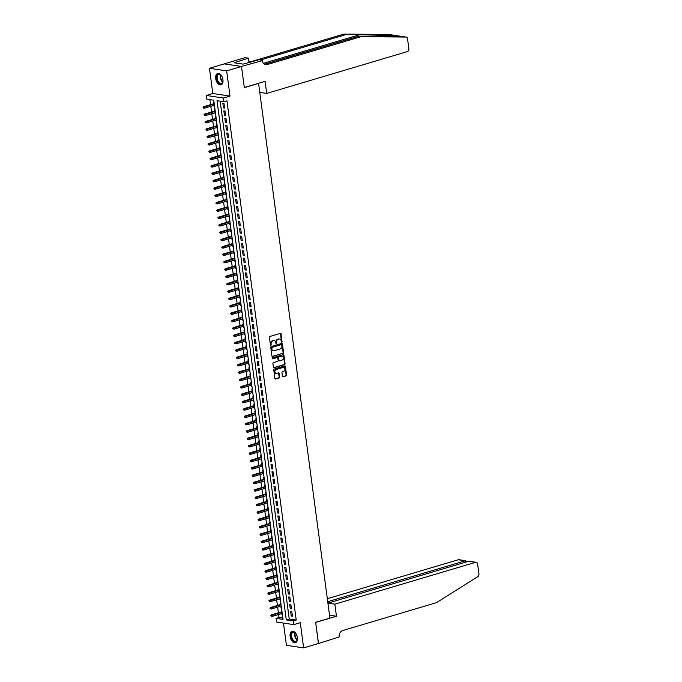 <?xml version="1.0" encoding="UTF-8"?>
<svg xmlns="http://www.w3.org/2000/svg" width="682" height="682" viewBox="0 0 682 682"><rect width="100%" height="100%" fill="white"/><g stroke="black" fill="none" stroke-linecap="round" stroke-linejoin="round"><path stroke-width="1.02" d="M281.76 342.202L281.078 333.89A0.75 0.588 98.5 0 0 280.396 333.345L269.91 336.465A0.75 0.588 98.5 0 0 269.424 337.36L270.447 345.041L270.925 345.424L271.129 343.805A2.387 1.876 98.5 0 1 272.689 340.932L273.559 340.676A2.387 1.876 98.5 0 1 274.224 340.625A2.387 1.876 98.5 0 1 275.733 342.432L276.338 343.813L276.551 342.193A2.387 1.876 98.5 0 1 278.103 339.321L278.981 339.065A2.387 1.876 98.5 0 1 279.637 339.014A2.387 1.876 98.5 0 1 281.155 340.821L281.76 342.202M281.393 342.083L280.609 333.822A0.75 0.588 98.5 0 0 280.362 333.353M270.558 345.305L270.66 343.728L271.129 343.805M275.98 343.694L276.082 342.117L276.551 342.193M297.395 637.576A5.933 3.444 -106.6 0 0 292.075 631.353A5.933 3.444 -106.6 0 0 290.131 636.494A5.933 3.444 -106.6 0 0 295.451 642.725A5.933 3.444 -106.6 0 0 297.395 637.576M222.954 79.709A5.933 3.444 -106.6 0 0 217.635 73.477A5.933 3.444 -106.6 0 0 215.7 78.618A5.933 3.444 -106.6 0 0 221.019 84.849A5.933 3.444 -106.6 0 0 222.954 79.709M282.45 376.208A0.75 0.588 98.5 0 0 283.132 376.762L286.073 375.884A0.75 0.588 98.5 0 0 286.559 374.989L285.417 366.456A0.75 0.588 98.5 0 0 284.744 365.91L274.249 369.03A0.75 0.588 98.5 0 0 273.763 369.925L274.906 378.45A0.75 0.588 98.5 0 0 275.588 379.004L279.134 377.947A0.75 0.588 98.5 0 0 279.629 377.052L279.134 373.395A0.75 0.588 98.5 0 0 278.461 372.849L276.696 373.369A1.995 1.569 98.5 0 1 276.176 369.508L283.081 367.453A1.995 1.569 98.5 0 1 283.601 371.323L282.45 371.664A0.75 0.588 98.5 0 0 281.964 372.56L282.45 376.208M293.26 620.935L293.746 624.618L276.542 622.035L276.048 618.352L283.021 619.401L213.747 100.194L206.774 99.146L206.279 95.463L223.491 98.046L223.977 101.729L217.004 100.68L286.278 619.887L293.26 620.935L296.227 620.049L226.953 100.842L223.977 101.729M241.488 66.427L244.309 87.526L265.085 81.346L266.696 93.425L407.393 51.585A2.285 1.79 98.5 0 0 408.876 48.848L407.538 38.797A2.285 1.79 98.5 0 0 406.088 37.067A2.285 1.79 98.5 0 0 405.892 37.05L360.966 36.683L267.165 64.577A5.32 4.186 -81.5 0 1 265.69 64.688A5.32 4.186 -81.5 0 1 262.323 60.655L241.488 66.427L224.284 63.886L241.496 66.469L244.318 87.637L258.572 83.4L329.909 618.08L315.664 622.316L318.485 643.484L303.643 647.9L300.276 622.675L293.746 624.618M241.496 66.469L226.654 70.877L209.442 68.302L212.81 93.519L206.279 95.463M212.81 93.519L230.022 96.102L226.654 70.877M230.022 96.102L223.491 98.046M283.073 353.404A0.75 0.588 98.5 0 0 283.559 352.509L282.425 343.975A0.75 0.588 98.5 0 0 281.743 343.43L271.257 346.541A0.75 0.588 98.5 0 0 270.763 347.445L271.905 355.97A0.75 0.588 98.5 0 0 272.587 356.524L282.604 353.336A0.75 0.588 98.5 0 0 283.09 352.432L281.956 343.907A0.75 0.588 98.5 0 0 281.709 343.438M283.917 355.22L285.059 363.745A0.75 0.588 98.5 0 1 284.573 364.64L274.087 367.76A0.75 0.588 98.5 0 1 273.405 367.214L272.919 363.566A0.75 0.588 98.5 0 1 273.405 362.662L277.659 361.4A0.75 0.588 98.5 0 0 278.145 360.505L277.821 358.084A0.75 0.588 98.5 0 0 277.139 357.53L272.715 358.851L272.578 357.837L283.243 354.666A0.75 0.588 98.5 0 1 283.917 355.22L283.456 355.143L284.59 363.677L285.059 363.745M283.465 623.075L286.431 645.317L303.643 647.9M224.284 63.886L209.442 68.302M281.794 613.544L281.947 614.661L282.374 614.533M281.811 610.313L281.359 610.245L281.572 611.865M280.813 606.187L280.967 607.295L281.393 607.176M280.831 602.948L280.37 602.879L280.592 604.499M279.833 598.822L279.978 599.938L280.413 599.81M279.85 595.582L279.39 595.514L279.603 597.134M278.853 591.456L278.998 592.573L279.424 592.445M278.861 588.216L278.409 588.148L278.623 589.768M277.864 584.09L278.017 585.207L278.444 585.079M277.881 580.859L277.429 580.783L277.642 582.402M276.883 576.725L277.037 577.842L277.463 577.714M276.901 573.494L276.44 573.426L276.662 575.037M275.903 569.359L276.048 570.476L276.483 570.348M275.92 566.128L275.46 566.06L275.673 567.671M274.923 561.994L275.068 563.11L275.494 562.982M274.931 558.763L274.479 558.694L274.693 560.306M273.934 554.628L274.087 555.745L274.514 555.617M273.951 551.397L273.499 551.329L273.712 552.949M272.953 547.262L273.098 548.379L273.533 548.251M272.971 544.031L272.51 543.963L272.732 545.583M271.973 539.905L272.118 541.014L272.553 540.886M271.99 536.666L271.53 536.598L271.743 538.217M270.984 532.54L271.138 533.656L271.564 533.529M271.001 529.3L270.549 529.232L270.763 530.852M270.004 525.174L270.157 526.291L270.584 526.163M270.021 521.935L269.569 521.866L269.782 523.486M269.023 517.808L269.168 518.925L269.603 518.797M269.04 514.569L268.58 514.501L268.802 516.121M268.043 510.443L268.188 511.56L268.623 511.432M268.052 507.212L267.6 507.144L267.813 508.755M267.054 503.077L267.208 504.194L267.634 504.066M267.071 499.846L266.619 499.778L266.833 501.389M266.074 495.712L266.227 496.828L266.653 496.701M266.091 492.481L265.63 492.413L265.852 494.024M265.093 488.346L265.238 489.463L265.673 489.335M265.11 485.115L264.65 485.047L264.863 486.667M264.113 480.981L264.258 482.097L264.684 481.969M264.122 477.75L263.67 477.681L263.883 479.301M263.124 473.623L263.278 474.732L263.704 474.604M263.141 470.384L262.689 470.316L262.902 471.935M262.144 466.258L262.297 467.375L262.723 467.247M262.161 463.018L261.7 462.95L261.922 464.57M261.163 458.892L261.308 460.009L261.743 459.881M261.18 455.653L260.72 455.585L260.933 457.204M260.183 451.527L260.328 452.643L260.754 452.516M260.192 448.287L259.74 448.219L259.953 449.839M259.194 444.161L259.348 445.278L259.774 445.15M259.211 440.93L258.759 440.862L258.972 442.473M258.214 436.795L258.359 437.912L258.793 437.784M258.231 433.564L257.77 433.496L257.992 435.107M257.233 429.43L257.378 430.547L257.813 430.419M257.242 426.199L256.79 426.131L257.003 427.742M256.244 422.064L256.398 423.181L256.824 423.053M256.262 418.833L255.81 418.765L256.023 420.385M255.264 414.699L255.418 415.815L255.844 415.688M255.281 411.468L254.821 411.399L255.042 413.019M254.284 407.342L254.429 408.45L254.863 408.322M254.301 404.102L253.84 404.034L254.062 405.654M253.303 399.976L253.448 401.093L253.883 400.965M253.312 396.736L252.86 396.668L253.073 398.288M252.314 392.61L252.468 393.727L252.894 393.599M252.331 389.371L251.88 389.303L252.093 390.922M251.334 385.245L251.488 386.362L251.914 386.234M251.351 382.005L250.891 381.937L251.112 383.557M250.354 377.879L250.499 378.996L250.933 378.868M250.371 374.648L249.91 374.58L250.123 376.191M249.373 370.514L249.518 371.63L249.944 371.502M249.382 367.283L248.93 367.214L249.143 368.826M248.384 363.148L248.538 364.265L248.964 364.137M248.401 359.917L247.95 359.849L248.163 361.46M247.404 355.782L247.557 356.899L247.984 356.771M247.421 352.551L246.961 352.483L247.182 354.103M246.424 348.417L246.569 349.534L247.003 349.406M246.441 345.186L245.98 345.118L246.193 346.737M245.443 341.06L245.588 342.168L246.014 342.04M245.452 337.82L245 337.752L245.213 339.372M244.454 333.694L244.608 334.811L245.034 334.683M244.471 330.455L244.02 330.386L244.233 332.006M243.474 326.328L243.619 327.445L244.054 327.317M243.491 323.089L243.031 323.021L243.252 324.641M242.494 318.963L242.639 320.08L243.073 319.952M242.502 315.723L242.05 315.655L242.263 317.275M241.505 311.597L241.658 312.714L242.084 312.586M241.522 308.366L241.07 308.298L241.283 309.909M240.524 304.232L240.678 305.348L241.104 305.221M240.541 301.001L240.081 300.933L240.303 302.544M239.544 296.866L239.689 297.983L240.124 297.855M239.561 293.635L239.101 293.567L239.322 295.178M238.564 289.5L238.709 290.617L239.135 290.489M238.572 286.269L238.12 286.201L238.333 287.821M237.575 282.135L237.728 283.252L238.154 283.124M237.592 278.904L237.14 278.836L237.353 280.455M236.594 274.769L236.748 275.886L237.174 275.758M236.611 271.538L236.151 271.47L236.373 273.09M235.614 267.412L235.759 268.529L236.194 268.401M235.631 264.173L235.171 264.105L235.384 265.724M234.634 260.047L234.778 261.163L235.205 261.036M234.642 256.807L234.19 256.739L234.403 258.359M233.645 252.681L233.798 253.798L234.224 253.67M233.662 249.442L233.21 249.373L233.423 250.993M232.664 245.315L232.818 246.432L233.244 246.304M232.681 242.084L232.221 242.016L232.443 243.627M231.684 237.95L231.829 239.067L232.264 238.939M231.701 234.719L231.241 234.651L231.454 236.262M230.695 230.584L230.848 231.701L231.275 231.573M230.712 227.353L230.26 227.285L230.473 228.896M229.715 223.219L229.868 224.335L230.294 224.208M229.732 219.988L229.28 219.919L229.493 221.539M228.734 215.853L228.879 216.97L229.314 216.842M228.751 212.622L228.291 212.554L228.513 214.174M227.754 208.487L227.899 209.604L228.334 209.476M227.762 205.256L227.311 205.188L227.524 206.808M226.765 201.13L226.918 202.247L227.345 202.119M226.782 197.891L226.33 197.823L226.543 199.442M225.785 193.765L225.938 194.882L226.364 194.754M225.802 190.525L225.341 190.457L225.563 192.077M224.804 186.399L224.949 187.516L225.384 187.388M224.821 183.16L224.361 183.091L224.583 184.711M223.824 179.034L223.969 180.15L224.395 180.022M223.832 175.803L223.381 175.734L223.594 177.346M222.835 171.668L222.988 172.785L223.415 172.657M222.852 168.437L222.4 168.369L222.613 169.98M221.855 164.302L222.008 165.419L222.434 165.291M221.872 161.071L221.411 161.003L221.633 162.614M220.874 156.937L221.019 158.054L221.454 157.926M220.891 153.706L220.431 153.638L220.644 155.257M219.894 149.571L220.039 150.688L220.465 150.56M219.902 146.34L219.451 146.272L219.664 147.892M218.905 142.206L219.058 143.322L219.485 143.194M218.922 138.975L218.47 138.906L218.683 140.526M217.925 134.848L218.07 135.965L218.504 135.837M217.942 131.609L217.481 131.541L217.703 133.16M216.944 127.483L217.089 128.6L217.524 128.472M216.961 124.243L216.501 124.175L216.714 125.795M215.955 120.117L216.109 121.234L216.535 121.106M215.972 116.878L215.521 116.81L215.734 118.429M214.975 112.752L215.128 113.868L215.555 113.741M214.992 109.521L214.54 109.452L214.753 111.064M224.608 108.071L224.02 103.655L222.852 103.476L223.449 107.901L224.608 108.071M225.589 115.437L225 111.021L223.841 110.842L224.429 115.258L225.589 115.437M226.577 122.803L225.981 118.378L224.821 118.208L225.41 122.624L226.577 122.803M227.558 130.168L226.97 125.744L225.802 125.573L226.39 129.989L227.558 130.168M228.538 137.534L227.95 133.109L226.791 132.939L227.379 137.355L228.538 137.534M229.519 144.891L228.93 140.475L227.771 140.304L228.359 144.72L229.519 144.891M230.507 152.256L229.911 147.841L228.751 147.67L229.34 152.086L230.507 152.256M231.488 159.622L230.9 155.206L229.732 155.027L230.32 159.452L231.488 159.622M232.468 166.988L231.88 162.572L230.721 162.393L231.309 166.817L232.468 166.988M233.449 174.353L232.86 169.937L231.701 169.758L232.289 174.183L233.449 174.353M234.438 181.719L233.849 177.303L232.681 177.124L233.27 181.54L234.438 181.719M235.418 189.085L234.83 184.66L233.662 184.49L234.258 188.905L235.418 189.085M236.398 196.45L235.81 192.026L234.651 191.855L235.239 196.271L236.398 196.45M237.379 203.816L236.79 199.391L235.631 199.221L236.219 203.637L237.379 203.816M238.368 211.173L237.779 206.757L236.611 206.586L237.2 211.002L238.368 211.173M239.348 218.538L238.76 214.122L237.592 213.952L238.188 218.368L239.348 218.538M240.328 225.904L239.74 221.488L238.581 221.309L239.169 225.733L240.328 225.904M241.317 233.27L240.72 228.854L239.561 228.675L240.149 233.099L241.317 233.27M242.298 240.635L241.709 236.219L240.541 236.04L241.13 240.465L242.298 240.635M243.278 248.001L242.69 243.585L241.53 243.406L242.119 247.822L243.278 248.001M244.258 255.366L243.67 250.942L242.511 250.771L243.099 255.187L244.258 255.366M245.247 262.732L244.65 258.308L243.491 258.137L244.079 262.553L245.247 262.732M246.228 270.098L245.639 265.673L244.471 265.503L245.068 269.919L246.228 270.098M247.208 277.455L246.62 273.039L245.46 272.868L246.049 277.284L247.208 277.455M248.188 284.82L247.6 280.404L246.441 280.234L247.029 284.65L248.188 284.82M249.177 292.186L248.589 287.77L247.421 287.591L248.009 292.015L249.177 292.186M250.158 299.551L249.569 295.135L248.401 294.956L248.998 299.381L250.158 299.551M251.138 306.917L250.55 302.501L249.39 302.322L249.979 306.747L251.138 306.917M252.127 314.283L251.53 309.867L250.371 309.688L250.959 314.104L252.127 314.283M253.107 321.648L252.519 317.232L251.351 317.053L251.939 321.469L253.107 321.648M254.088 329.014L253.499 324.589L252.331 324.419L252.928 328.835L254.088 329.014M255.068 336.379L254.48 331.955L253.32 331.784L253.909 336.2L255.068 336.379M256.057 343.745L255.46 339.321L254.301 339.15L254.889 343.566L256.057 343.745M257.037 351.102L256.449 346.686L255.281 346.516L255.869 350.932L257.037 351.102M258.018 358.468L257.429 354.052L256.27 353.873L256.858 358.297L258.018 358.468M258.998 365.833L258.41 361.417L257.25 361.238L257.839 365.663L258.998 365.833M259.987 373.199L259.39 368.783L258.231 368.604L258.819 373.028L259.987 373.199M260.967 380.565L260.379 376.149L259.211 375.97L259.808 380.394L260.967 380.565M261.948 387.93L261.359 383.514L260.2 383.335L260.788 387.751L261.948 387.93M262.928 395.296L262.34 390.871L261.18 390.701L261.769 395.117L262.928 395.296M263.917 402.661L263.329 398.237L262.161 398.066L262.749 402.482L263.917 402.661M264.897 410.027L264.309 405.602L263.141 405.432L263.738 409.848L264.897 410.027M265.878 417.384L265.289 412.968L264.13 412.798L264.718 417.214L265.878 417.384M266.867 424.75L266.27 420.334L265.11 420.163L265.699 424.579L266.867 424.75M267.847 432.115L267.259 427.699L266.091 427.52L266.679 431.945L267.847 432.115M268.827 439.481L268.239 435.065L267.071 434.886L267.668 439.31L268.827 439.481M269.808 446.846L269.22 442.43L268.06 442.251L268.648 446.676L269.808 446.846M270.797 454.212L270.2 449.796L269.04 449.617L269.629 454.033L270.797 454.212M271.777 461.578L271.189 457.153L270.021 456.983L270.609 461.399L271.777 461.578M272.757 468.943L272.169 464.519L271.01 464.348L271.598 468.764L272.757 468.943M273.738 476.309L273.15 471.884L271.99 471.714L272.578 476.13L273.738 476.309M274.727 483.666L274.138 479.25L272.971 479.079L273.559 483.495L274.727 483.666M275.707 491.031L275.119 486.616L273.951 486.445L274.548 490.861L275.707 491.031M276.687 498.397L276.099 493.981L274.94 493.802L275.528 498.227L276.687 498.397M277.668 505.763L277.08 501.347L275.92 501.168L276.508 505.592L277.668 505.763M278.657 513.128L278.068 508.712L276.901 508.533L277.489 512.958L278.657 513.128M279.637 520.494L279.049 516.078L277.881 515.899L278.478 520.315L279.637 520.494M280.617 527.859L280.029 523.435L278.87 523.264L279.458 527.68L280.617 527.859M281.606 535.225L281.01 530.801L279.85 530.63L280.438 535.046L281.606 535.225M282.587 542.591L281.998 538.166L280.831 537.996L281.419 542.412L282.587 542.591M283.567 549.948L282.979 545.532L281.819 545.361L282.408 549.777L283.567 549.948M284.547 557.313L283.959 552.897L282.8 552.727L283.388 557.143L284.547 557.313M285.536 564.679L284.94 560.263L283.78 560.084L284.368 564.508L285.536 564.679M286.517 572.045L285.928 567.629L284.761 567.45L285.349 571.874L286.517 572.045M287.497 579.41L286.909 574.994L285.749 574.815L286.338 579.24L287.497 579.41M288.477 586.776L287.889 582.36L286.73 582.181L287.318 586.597L288.477 586.776M289.466 594.141L288.878 589.717L287.71 589.546L288.298 593.962L289.466 594.141M290.447 601.507L289.859 597.082L288.691 596.912L289.287 601.328L290.447 601.507M291.427 608.873L290.839 604.448L289.68 604.278L290.268 608.694L291.427 608.873M220.15 101.149L289.253 619.009L296.227 620.049M290.66 611.643L291.248 616.059L292.408 616.23L291.819 611.814L290.66 611.643M209.92 99.623L210.593 104.644M210.815 106.332L211.573 112.01M211.795 113.698L212.554 119.376M212.784 121.064L213.543 126.741M213.764 128.429L214.523 134.107M214.745 135.786L215.503 141.472M215.725 143.152L216.484 148.829M216.714 150.517L217.473 156.195M217.694 157.883L218.453 163.561M218.675 165.249L219.433 170.926M219.664 172.614L220.414 178.292M220.644 179.98L221.403 185.657M221.624 187.345L222.383 193.023M222.605 194.711L223.364 200.389M223.594 202.068L224.344 207.754M224.574 209.434L225.333 215.12M225.554 216.799L226.313 222.477M226.535 224.165L227.294 229.843M227.524 231.53L228.282 237.208M228.504 238.896L229.263 244.574M229.484 246.262L230.243 251.939M230.465 253.627L231.224 259.305M231.454 260.993L232.212 266.671M232.434 268.35L233.193 274.036M233.415 275.716L234.173 281.402M234.403 283.081L235.154 288.759M235.384 290.447L236.143 296.124M236.364 297.812L237.123 303.49M237.345 305.178L238.103 310.856M238.333 312.544L239.084 318.221M239.314 319.909L240.073 325.587M240.294 327.275L241.053 332.952M241.275 334.632L242.033 340.318M242.263 341.997L243.022 347.684M243.244 349.363L244.003 355.041M244.224 356.729L244.983 362.406M245.205 364.094L245.963 369.772M246.193 371.46L246.952 377.137M247.174 378.825L247.933 384.503M248.154 386.191L248.913 391.869M249.143 393.557L249.893 399.234M250.123 400.922L250.882 406.6M251.104 408.279L251.863 413.965M252.084 415.645L252.843 421.323M253.073 423.011L253.823 428.688M254.054 430.376L254.812 436.054M255.034 437.742L255.793 443.419M256.014 445.107L256.773 450.785M257.003 452.473L257.762 458.151M257.984 459.839L258.742 465.516M258.964 467.204L259.723 472.882M259.944 474.561L260.703 480.247M260.933 481.927L261.692 487.604M261.914 489.292L262.672 494.97M262.894 496.658L263.653 502.336M263.883 504.024L264.633 509.701M264.863 511.389L265.622 517.067M265.844 518.755L266.602 524.432M266.824 526.12L267.583 531.798M267.813 533.486L268.563 539.164M268.793 540.843L269.552 546.529M269.774 548.209L270.532 553.886M270.754 555.574L271.513 561.252M271.743 562.94L272.502 568.618M272.723 570.305L273.482 575.983M273.704 577.671L274.462 583.349M274.684 585.037L275.443 590.714M275.673 592.402L276.432 598.08M276.653 599.768L277.412 605.446M277.634 607.125L278.392 612.811M278.623 614.491L279.015 617.474L282.842 618.045M214.012 102.155L213.551 102.087L213.773 103.698M213.995 105.386L214.6 106.571M215.128 113.868L215.58 113.937M216.109 121.234L216.561 121.302M217.089 128.6L217.549 128.668M218.07 135.965L218.53 136.033M219.058 143.322L219.51 143.391M220.039 150.688L220.491 150.756M221.019 158.054L221.48 158.122M222.008 165.419L222.46 165.487M222.988 172.785L223.44 172.853M223.969 180.15L224.429 180.219M224.949 187.516L225.41 187.584M225.938 194.882L226.39 194.95M226.918 202.247L227.37 202.315M227.899 209.604L228.359 209.672M228.879 216.97L229.34 217.038M229.868 224.335L230.32 224.404M230.848 231.701L231.3 231.769M231.829 239.067L232.289 239.135M232.818 246.432L233.27 246.5M233.798 253.798L234.25 253.866M234.778 261.163L235.23 261.232M235.759 268.529L236.219 268.597M236.748 275.886L237.2 275.954M237.728 283.252L238.18 283.32M238.709 290.617L239.169 290.685M239.689 297.983L240.149 298.051M240.678 305.348L241.13 305.417M241.658 312.714L242.11 312.782M242.639 320.08L243.099 320.148M243.619 327.445L244.079 327.513M244.608 334.811L245.06 334.879M245.588 342.168L246.04 342.236M246.569 349.534L247.029 349.602M247.557 356.899L248.009 356.967M248.538 364.265L248.99 364.333M249.518 371.63L249.979 371.699M250.499 378.996L250.959 379.064M251.488 386.362L251.939 386.43M252.468 393.727L252.92 393.795M253.448 401.093L253.909 401.161M254.429 408.45L254.889 408.518M255.418 415.815L255.869 415.884M256.398 423.181L256.85 423.249M257.378 430.547L257.839 430.615M258.359 437.912L258.819 437.98M259.348 445.278L259.799 445.346M260.328 452.643L260.78 452.712M261.308 460.009L261.769 460.077M262.297 467.375L262.749 467.443M263.278 474.732L263.729 474.8M264.258 482.097L264.718 482.165M265.238 489.463L265.699 489.531M266.227 496.828L266.679 496.897M267.208 504.194L267.659 504.262M268.188 511.56L268.648 511.628M269.168 518.925L269.629 518.993M270.157 526.291L270.609 526.359M271.138 533.656L271.589 533.725M272.118 541.014L272.578 541.082M273.098 548.379L273.559 548.447M274.087 555.745L274.539 555.813M275.068 563.11L275.519 563.179M276.048 570.476L276.508 570.544M277.037 577.842L277.489 577.91M278.017 585.207L278.469 585.275M278.998 592.573L279.458 592.641M279.978 599.938L280.438 600.007M280.967 607.295L281.419 607.372M281.947 614.661L282.399 614.729M279.015 617.474L276.048 618.352M289.253 619.009L286.278 619.887M214.139 106.503L214.574 106.375M223.449 107.901L224.54 107.568M224.429 115.258L225.52 114.934M225.41 122.624L226.509 122.3M226.39 129.989L227.49 129.665M227.379 137.355L228.47 137.031M228.359 144.72L229.459 144.396M229.34 152.086L230.439 151.762M230.32 159.452L231.42 159.128M231.309 166.817L232.4 166.485M232.289 174.183L233.389 173.85M233.27 181.54L234.369 181.216M234.258 188.905L235.35 188.582M235.239 196.271L236.33 195.947M236.219 203.637L237.319 203.313M237.2 211.002L238.299 210.678M238.188 218.368L239.28 218.044M239.169 225.733L240.26 225.41M240.149 233.099L241.249 232.767M241.13 240.465L242.229 240.132M242.119 247.822L243.21 247.498M243.099 255.187L244.199 254.863M244.079 262.553L245.179 262.229M245.068 269.919L246.159 269.595M246.049 277.284L247.14 276.96M247.029 284.65L248.129 284.326M248.009 292.015L249.109 291.691M248.998 299.381L250.089 299.048M249.979 306.747L251.07 306.414M250.959 314.104L252.059 313.78M251.939 321.469L253.039 321.145M252.928 328.835L254.019 328.511M253.909 336.2L255 335.876M254.889 343.566L255.989 343.242M255.869 350.932L256.969 350.608M256.858 358.297L257.949 357.973M257.839 365.663L258.938 365.33M258.819 373.028L259.919 372.696M259.808 380.394L260.899 380.062M260.788 387.751L261.879 387.427M261.769 395.117L262.868 394.793M262.749 402.482L263.849 402.158M263.738 409.848L264.829 409.524M264.718 417.214L265.81 416.89M265.699 424.579L266.798 424.255M266.679 431.945L267.779 431.612M267.668 439.31L268.759 438.978M268.648 446.676L269.74 446.343M269.629 454.033L270.728 453.709M270.609 461.399L271.709 461.075M271.598 468.764L272.689 468.44M272.578 476.13L273.678 475.806M273.559 483.495L274.658 483.171M274.548 490.861L275.639 490.537M275.528 498.227L276.619 497.903M276.508 505.592L277.608 505.26M277.489 512.958L278.588 512.625M278.478 520.315L279.569 519.991M279.458 527.68L280.549 527.357M280.438 535.046L281.538 534.722M281.419 542.412L282.519 542.088M282.408 549.777L283.499 549.453M283.388 557.143L284.488 556.819M284.368 564.508L285.468 564.184M285.349 571.874L286.449 571.542M286.338 579.24L287.429 578.907M287.318 586.597L288.418 586.273M288.298 593.962L289.398 593.638M289.287 601.328L290.379 601.004M290.268 608.694L291.359 608.37M291.248 616.059L292.348 615.735M279.407 338.997A2.387 1.876 98.5 0 0 279.177 338.945A2.387 1.876 98.5 0 0 278.512 338.988L278.981 339.065M276.082 342.117A2.387 1.876 98.5 0 1 277.642 339.252L278.512 338.988M273.985 340.608A2.387 1.876 98.5 0 0 273.755 340.557A2.387 1.876 98.5 0 0 273.09 340.599L273.559 340.676M270.66 343.728A2.387 1.876 98.5 0 1 272.22 340.864L273.09 340.599M272.152 356.439L282.604 353.336M281.709 345.015L281.24 344.632L272.033 347.368L271.828 349.039A2.387 1.876 98.5 0 0 273.337 350.846A2.387 1.876 98.5 0 0 274.002 350.804L280.293 348.928A2.387 1.876 98.5 0 0 281.854 346.064L281.709 345.015M273.107 350.795A2.387 1.876 98.5 0 1 272.877 350.778A2.387 1.876 98.5 0 1 271.359 348.971L271.564 347.3L280.771 344.555M273.653 367.683L284.104 364.572A0.75 0.588 98.5 0 0 284.59 363.677M277.08 357.521A0.75 0.588 98.5 0 0 276.679 357.462L272.365 358.749M282.075 360.087A1.995 1.569 98.5 0 0 281.555 356.217L279.126 356.942A0.75 0.588 98.5 0 0 278.64 357.837L278.964 360.258A0.75 0.588 98.5 0 0 279.637 360.812L282.075 360.087M281.871 356.166A1.995 1.569 98.5 0 0 281.086 356.149L281.555 356.217M279.177 360.744A0.75 0.588 98.5 0 1 278.495 360.19L278.171 357.769A0.75 0.588 98.5 0 1 278.657 356.874L281.086 356.149M283.456 355.143A0.75 0.588 98.5 0 0 283.209 354.674M283.405 367.402A1.995 1.569 98.5 0 0 282.621 367.385L283.081 367.453M275.912 373.361A1.995 1.569 98.5 0 1 275.716 369.439L282.621 367.385M275.153 378.919L278.674 377.879A0.75 0.588 98.5 0 0 279.16 376.976L278.674 373.327A0.75 0.588 98.5 0 0 278.418 372.858M282.698 376.677L285.605 375.816A0.75 0.588 98.5 0 0 286.09 374.921L284.957 366.387A0.75 0.588 98.5 0 0 284.709 365.919M203.048 107.279L203.611 108.088L203.048 107.279L204.43 106.852L204.609 108.174L214.421 105.258M203.509 107.347L214.25 103.937M203.594 106.724L214.199 103.57M204.609 108.174L203.611 108.088M222.997 80.109A5.132 2.975 73.4 0 1 222.861 81.866A5.132 2.975 73.4 0 1 220.482 83.997A5.132 2.975 73.4 0 1 217.413 81.098A5.132 2.975 73.4 0 1 217.115 75.165A5.132 2.975 73.4 0 1 220.806 74.96A5.132 2.975 73.4 0 1 221.889 76.367M220.925 75.08A4.757 2.762 -106.6 0 0 218.743 74.381A4.757 2.762 -106.6 0 0 217.89 80.86A4.757 2.762 -106.6 0 0 221.454 83.485A4.757 2.762 -106.6 0 0 222.895 81.712M222.375 77.45A3.384 1.961 -106.6 0 0 222.818 78.924M218.027 73.4A5.891 3.419 -106.6 0 0 217.064 81.405A5.891 3.419 -106.6 0 0 221.386 84.696M297.437 637.977A5.132 2.975 73.4 0 1 297.301 639.742A5.132 2.975 73.4 0 1 294.922 641.864A5.132 2.975 73.4 0 1 291.853 638.974A5.132 2.975 73.4 0 1 291.555 633.041A5.132 2.975 73.4 0 1 295.246 632.836A5.132 2.975 73.4 0 1 296.32 634.243M295.357 632.947A4.757 2.762 -106.6 0 0 293.183 632.248A4.757 2.762 -106.6 0 0 292.322 638.727A4.757 2.762 -106.6 0 0 295.886 641.361A4.757 2.762 -106.6 0 0 297.335 639.588M296.815 635.326A3.384 1.961 -106.6 0 0 297.258 636.8M292.467 631.276A5.891 3.419 -106.6 0 0 291.495 639.281A5.891 3.419 -106.6 0 0 295.826 642.572M360.966 36.683L358.417 36.299L399.089 36.035L395.492 35.49L346.303 34.484L260.533 59.99M405.892 37.05L399.132 36.027L406.088 37.067M395.841 35.532L388.68 34.475L343.754 34.1L249.953 61.994A5.32 4.186 -81.5 0 1 249.791 62.036M346.303 34.484L343.754 34.1M264.454 64.236A5.32 4.186 -81.5 0 0 264.616 64.193L358.417 36.299M262.272 60.246L258.896 59.743L243.073 64.117L234.097 62.77L248.427 58.175L245.06 57.672L224.284 63.852M266.696 93.425L259.765 92.385M249.032 62.676L248.427 58.175M250.311 62.292A5.32 4.186 -81.5 0 1 248.836 61.227M235.989 63.051L235.878 62.241M327.914 603.127L334.845 604.167L475.533 562.326L468.585 561.286L327.914 603.118M318.409 643.51L315.672 622.427L336.456 616.247L334.845 604.167M468.585 561.286L476.172 562.275A2.285 1.79 98.5 0 1 477.613 564.005L478.952 574.056A2.285 1.79 98.5 0 1 477.886 576.605L436.48 602.658L342.679 630.552A5.32 4.186 98.5 0 0 339.218 636.937L318.494 643.527M329.525 615.207L336.456 616.247M327.727 601.694L465.277 560.792L458.33 559.743A2.285 1.79 -81.5 0 1 458.96 559.7L465.832 560.732L465.277 560.792L465.474 562.207M327.326 598.702L458.33 559.743M476.172 562.275A2.285 1.79 98.5 0 0 475.533 562.326M466.369 561.942L465.832 560.732M204.029 114.644L204.591 115.446L204.029 114.644L205.41 114.218L205.589 115.539L215.41 112.624M204.498 114.712L215.231 111.294M204.574 114.09L215.18 110.936M205.589 115.539L204.591 115.446M205.009 122.01L205.572 122.811L205.009 122.01L206.399 121.584L206.569 122.905L216.39 119.989M205.478 122.078L216.211 118.659M205.555 121.456L216.16 118.301M206.569 122.905L205.572 122.811M205.998 129.375L206.561 130.177L205.998 129.375L207.379 128.949L207.558 130.271L217.37 127.355M206.458 129.444L217.191 126.025M206.544 128.821L217.149 125.667M207.558 130.271L206.561 130.177M206.978 136.741L207.541 137.542L206.978 136.741L208.36 136.315L208.539 137.636L218.351 134.721M207.439 136.809L218.18 133.391M207.524 136.187L218.129 133.033M208.539 137.636L207.541 137.542M207.959 144.098L208.522 144.908L207.959 144.098L209.34 143.672L209.519 145.002L219.34 142.078M208.428 144.175L219.161 140.756M208.504 143.552L219.11 140.398M209.519 145.002L208.522 144.908M208.939 151.464L209.502 152.274L208.939 151.464L210.329 151.037L210.499 152.367L220.32 149.443M209.408 151.54L220.141 148.122M209.493 150.918L220.098 147.764M210.499 152.367L209.502 152.274M209.928 158.829L210.491 159.639L209.928 158.829L211.309 158.403L211.488 159.733L221.3 156.809M210.388 158.897L221.121 155.487M210.474 158.275L221.079 155.129M211.488 159.733L210.491 159.639M210.909 166.195L211.471 167.005L210.909 166.195L212.29 165.769L212.469 167.099L222.281 164.174M211.377 166.263L222.11 162.853M211.454 165.641L222.059 162.487M212.469 167.099L211.471 167.005M211.889 173.56L212.452 174.37L211.889 173.56L213.278 173.134L213.449 174.456L223.27 171.54M212.358 173.629L223.091 170.219M212.434 173.006L223.04 169.852M213.449 174.456L212.452 174.37M212.869 180.926L213.44 181.727L212.869 180.926L214.259 180.5L214.438 181.821L224.25 178.906M213.338 180.994L224.071 177.576M213.423 180.372L224.028 177.218M214.438 181.821L213.44 181.727M213.858 188.292L214.421 189.093L213.858 188.292L215.239 187.865L215.418 189.187L225.231 186.271M214.319 188.36L225.06 184.941M214.404 187.738L225.009 184.583M215.418 189.187L214.421 189.093M214.839 195.657L215.401 196.459L214.839 195.657L216.22 195.231L216.399 196.552L226.219 193.637M215.307 195.725L226.04 192.307M215.384 195.103L225.989 191.949M216.399 196.552L215.401 196.459M215.819 203.023L216.382 203.824L215.819 203.023L217.208 202.597L217.379 203.918L227.2 201.002M216.288 203.091L227.021 199.673M216.365 202.469L226.97 199.315M217.379 203.918L216.382 203.824M216.808 210.38L217.37 211.19L216.808 210.38L218.189 209.954L218.368 211.284L228.18 208.368M217.268 210.457L228.001 207.038M217.353 209.834L227.958 206.68M218.368 211.284L217.37 211.19M217.788 217.746L218.351 218.555L217.788 217.746L219.169 217.319L219.348 218.649L229.161 215.725M218.249 217.822L228.99 214.404M218.334 217.2L228.939 214.046M219.348 218.649L218.351 218.555M218.769 225.111L219.331 225.921L218.769 225.111L220.15 224.685L220.329 226.015L230.149 223.091M219.237 225.179L229.97 221.769M219.314 224.557L229.919 221.411M220.329 226.015L219.331 225.921M219.749 232.477L220.312 233.287L219.749 232.477L221.138 232.05L221.309 233.38L231.13 230.456M220.218 232.545L230.951 229.135M220.295 231.923L230.9 228.768M221.309 233.38L220.312 233.287M220.738 239.842L221.3 240.652L220.738 239.842L222.119 239.416L222.298 240.737L232.11 237.822M221.198 239.911L231.931 236.501M221.283 239.288L231.889 236.134M222.298 240.737L221.3 240.652M221.718 247.208L222.281 248.009L221.718 247.208L223.099 246.782L223.278 248.103L233.091 245.188M222.179 247.276L232.92 243.858M222.264 246.654L232.869 243.5M223.278 248.103L222.281 248.009M222.699 254.574L223.261 255.375L222.699 254.574L224.08 254.147L224.259 255.469L234.079 252.553M223.167 254.642L233.9 251.223M223.244 254.019L233.849 250.865M224.259 255.469L223.261 255.375M223.679 261.939L224.25 262.74L223.679 261.939L225.069 261.513L225.239 262.834L235.06 259.919M224.148 262.007L234.881 258.589M224.233 261.385L234.838 258.231M225.239 262.834L224.25 262.74M224.668 269.305L225.231 270.106L224.668 269.305L226.049 268.878L226.228 270.2L236.04 267.284M225.128 269.373L235.861 265.954M225.213 268.751L235.819 265.596M226.228 270.2L225.231 270.106M225.648 276.662L226.211 277.472L225.648 276.662L227.029 276.236L227.208 277.565L237.021 274.65M226.117 276.739L236.85 273.32M226.194 276.116L236.799 272.962M227.208 277.565L226.211 277.472M226.629 284.027L227.191 284.837L226.629 284.027L228.018 283.601L228.189 284.931L238.009 282.007M227.097 284.104L237.83 280.686M227.174 283.482L237.779 280.328M228.189 284.931L227.191 284.837M227.609 291.393L228.18 292.203L227.609 291.393L228.999 290.967L229.178 292.297L238.99 289.373M228.078 291.461L238.811 288.051M228.163 290.847L238.768 287.693M229.178 292.297L228.18 292.203M228.598 298.759L229.161 299.568L228.598 298.759L229.979 298.332L230.158 299.662L239.97 296.738M229.058 298.827L239.8 295.417M229.143 298.204L239.749 295.05M230.158 299.662L229.161 299.568M229.578 306.124L230.141 306.934L229.578 306.124L230.959 305.698L231.138 307.028L240.959 304.104M230.047 306.192L240.78 302.782M230.124 305.57L240.729 302.416M231.138 307.028L230.141 306.934M230.559 313.49L231.121 314.291L230.559 313.49L231.948 313.064L232.119 314.385L241.94 311.469M231.028 313.558L241.76 310.139M231.104 312.936L241.709 309.781M232.119 314.385L231.121 314.291M231.548 320.855L232.11 321.657L231.548 320.855L232.929 320.429L233.108 321.751L242.92 318.835M232.008 320.924L242.741 317.505M232.093 320.301L242.698 317.147M233.108 321.751L232.11 321.657M232.528 328.221L233.091 329.022L232.528 328.221L233.909 327.795L234.088 329.116L243.9 326.201M232.988 328.289L243.73 324.871M233.073 327.667L243.679 324.513M234.088 329.116L233.091 329.022M233.508 335.587L234.071 336.388L233.508 335.587L234.889 335.16L235.068 336.482L244.889 333.566M233.977 335.655L244.71 332.236M234.054 335.033L244.659 331.878M235.068 336.482L234.071 336.388M234.489 342.944L235.051 343.754L234.489 342.944L235.878 342.517L236.049 343.847L245.87 340.932M234.958 343.02L245.691 339.602M235.034 342.398L245.648 339.244M236.049 343.847L235.051 343.754M235.478 350.309L236.04 351.119L235.478 350.309L236.859 349.883L237.038 351.213L246.85 348.289M235.938 350.386L246.671 346.968M236.023 349.764L246.628 346.609M237.038 351.213L236.04 351.119M236.458 357.675L237.021 358.485L236.458 357.675L237.839 357.249L238.018 358.579L247.83 355.654M236.918 357.743L247.66 354.333M237.004 357.129L247.609 353.975M238.018 358.579L237.021 358.485M237.438 365.041L238.001 365.85L237.438 365.041L238.819 364.614L238.998 365.944L248.819 363.02M237.907 365.109L248.64 361.699M237.984 364.486L248.589 361.332M238.998 365.944L238.001 365.85M238.419 372.406L238.99 373.216L238.419 372.406L239.808 371.98L239.979 373.31L249.8 370.386M238.888 372.474L249.621 369.064M238.973 371.852L249.578 368.698M239.979 373.31L238.99 373.216M239.408 379.772L239.97 380.582L239.408 379.772L240.789 379.345L240.968 380.667L250.78 377.751M239.868 379.84L250.601 376.421M239.953 379.218L250.558 376.063M240.968 380.667L239.97 380.582M240.388 387.137L240.951 387.939L240.388 387.137L241.769 386.711L241.948 388.032L251.769 385.117M240.857 387.206L251.59 383.787M240.934 386.583L251.539 383.429M241.948 388.032L240.951 387.939M241.368 394.503L241.931 395.304L241.368 394.503L242.758 394.077L242.928 395.398L252.749 392.482M241.837 394.571L252.57 391.153M241.914 393.949L252.519 390.795M242.928 395.398L241.931 395.304M242.357 401.868L242.92 402.67L242.357 401.868L243.738 401.442L243.917 402.764L253.73 399.848M242.818 401.937L253.551 398.518M242.903 401.314L253.508 398.16M243.917 402.764L242.92 402.67M243.338 409.226L243.9 410.035L243.338 409.226L244.719 408.799L244.898 410.129L254.71 407.214M243.798 409.302L254.539 405.884M243.883 408.68L254.488 405.526M244.898 410.129L243.9 410.035M244.318 416.591L244.881 417.401L244.318 416.591L245.699 416.165L245.878 417.495L255.699 414.571M244.787 416.668L255.52 413.249M244.864 416.046L255.469 412.891M245.878 417.495L244.881 417.401M245.298 423.957L245.861 424.767L245.298 423.957L246.688 423.531L246.858 424.86L256.679 421.936M245.767 424.025L256.5 420.615M245.844 423.411L256.449 420.257M246.858 424.86L245.861 424.767M246.287 431.322L246.85 432.132L246.287 431.322L247.668 430.896L247.847 432.226L257.66 429.302M246.748 431.391L257.481 427.981M246.833 430.768L257.438 427.614M247.847 432.226L246.85 432.132M247.268 438.688L247.83 439.498L247.268 438.688L248.649 438.262L248.828 439.592L258.64 436.668M247.728 438.756L258.469 435.346M247.813 438.134L258.418 434.98M248.828 439.592L247.83 439.498M248.248 446.054L248.811 446.863L248.248 446.054L249.629 445.627L249.808 446.949L259.629 444.033M248.717 446.122L259.45 442.703M248.794 445.499L259.399 442.345M249.808 446.949L248.811 446.863M249.228 453.419L249.791 454.221L249.228 453.419L250.618 452.993L250.788 454.314L260.609 451.399M249.697 453.487L260.43 450.069M249.774 452.865L260.388 449.711M250.788 454.314L249.791 454.221M250.217 460.785L250.78 461.586L250.217 460.785L251.598 460.359L251.777 461.68L261.59 458.764M250.678 460.853L261.411 457.434M250.763 460.231L261.368 457.076M251.777 461.68L250.78 461.586M251.198 468.15L251.76 468.952L251.198 468.15L252.579 467.724L252.758 469.046L262.57 466.13M251.658 468.219L262.4 464.8M251.743 467.596L262.348 464.442M252.758 469.046L251.76 468.952M252.178 475.516L252.741 476.317L252.178 475.516L253.559 475.081L253.738 476.411L263.559 473.496M252.647 475.584L263.38 472.166M252.724 474.962L263.329 471.808M253.738 476.411L252.741 476.317M253.158 482.873L253.73 483.683L253.158 482.873L254.548 482.447L254.718 483.777L264.539 480.853M253.627 482.95L264.36 479.531M253.713 482.327L264.318 479.173M254.718 483.777L253.73 483.683M254.147 490.239L254.71 491.049L254.147 490.239L255.528 489.812L255.707 491.142L265.52 488.218M254.608 490.307L265.341 486.897M254.693 489.693L265.298 486.539M255.707 491.142L254.71 491.049M255.128 497.604L255.69 498.414L255.128 497.604L256.509 497.178L256.688 498.508L266.509 495.584M255.597 497.672L266.33 494.262M255.673 497.05L266.278 493.896M256.688 498.508L255.69 498.414M256.108 504.97L256.671 505.78L256.108 504.97L257.498 504.544L257.668 505.873L267.489 502.949M256.577 505.038L267.31 501.628M256.654 504.416L267.259 501.261M257.668 505.873L256.671 505.78M257.097 512.335L257.66 513.145L257.097 512.335L258.478 511.909L258.657 513.231L268.469 510.315M257.557 512.404L268.29 508.985M257.643 511.781L268.248 508.627M258.657 513.231L257.66 513.145M258.077 519.701L258.64 520.502L258.077 519.701L259.458 519.275L259.637 520.596L269.45 517.681M258.538 519.769L269.279 516.351M258.623 519.147L269.228 515.993M259.637 520.596L258.64 520.502M259.058 527.067L259.62 527.868L259.058 527.067L260.439 526.64L260.618 527.962L270.439 525.046M259.527 527.135L270.26 523.716M259.603 526.513L270.208 523.358M260.618 527.962L259.62 527.868M260.038 534.432L260.601 535.234L260.038 534.432L261.428 534.006L261.598 535.327L271.419 532.412M260.507 534.5L271.24 531.082M260.584 533.878L271.189 530.724M261.598 535.327L260.601 535.234M261.027 541.798L261.59 542.599L261.027 541.798L262.408 541.363L262.587 542.693L272.399 539.777M261.487 541.866L272.22 538.448M261.573 541.244L272.178 538.089M262.587 542.693L261.59 542.599M262.007 549.155L262.57 549.965L262.007 549.155L263.388 548.729L263.567 550.059L273.38 547.135M262.468 549.232L273.209 545.813M262.553 548.609L273.158 545.455M263.567 550.059L262.57 549.965M262.988 556.521L263.55 557.33L262.988 556.521L264.369 556.094L264.548 557.424L274.369 554.5M263.457 556.589L274.19 553.179M263.533 555.975L274.138 552.821M264.548 557.424L263.55 557.33M263.968 563.886L264.531 564.696L263.968 563.886L265.358 563.46L265.528 564.79L275.349 561.866M264.437 563.954L275.17 560.544M264.514 563.332L275.127 560.178M265.528 564.79L264.531 564.696M264.957 571.252L265.52 572.062L264.957 571.252L266.338 570.825L266.517 572.155L276.329 569.231M265.417 571.32L276.15 567.91M265.503 570.698L276.108 567.543M266.517 572.155L265.52 572.062M265.937 578.617L266.5 579.427L265.937 578.617L267.318 578.191L267.497 579.512L277.31 576.597M266.398 578.686L277.139 575.267M266.483 578.063L277.088 574.909M267.497 579.512L266.5 579.427M266.918 585.983L267.48 586.784L266.918 585.983L268.299 585.557L268.478 586.878L278.299 583.962M267.387 586.051L278.12 582.633M267.463 585.429L278.068 582.275M268.478 586.878L267.48 586.784M267.898 593.349L268.469 594.15L267.898 593.349L269.288 592.922L269.467 594.244L279.279 591.328M268.367 593.417L279.1 589.998M268.452 592.794L279.057 589.64M269.467 594.244L268.469 594.15M268.887 600.714L269.45 601.515L268.887 600.714L270.268 600.288L270.447 601.609L280.259 598.694M269.347 600.782L280.089 597.364M269.433 600.16L280.038 597.006M270.447 601.609L269.45 601.515M269.867 608.08L270.43 608.881L269.867 608.08L271.248 607.645L271.427 608.975L281.248 606.059M270.336 608.148L281.069 604.729M270.413 607.526L281.018 604.371M271.427 608.975L270.43 608.881M270.848 615.437L271.41 616.247L270.848 615.437L272.237 615.011L272.408 616.34L282.229 613.416M271.317 615.514L282.05 612.095M271.393 614.891L281.998 611.737M272.408 616.34L271.41 616.247M281.632 341.503L282.101 341.571M270.797 344.725L271.265 344.794M276.219 343.114L276.679 343.182M277.642 339.252L278.103 339.321M272.22 340.864L272.689 340.932M280.609 333.822L281.078 333.89M281.956 343.907L282.425 343.975M283.09 352.432L283.559 352.509M271.564 347.3L272.033 347.368M271.223 347.922L271.692 347.99M271.359 348.971L271.828 349.039M284.104 364.572L284.573 364.64M276.679 357.462L277.139 357.53M278.657 356.874L279.126 356.942M278.171 357.769L278.64 357.837M278.495 360.19L278.964 360.258M275.716 369.439L276.176 369.508M278.674 373.327L279.134 373.395M279.16 376.976L279.629 377.052M278.674 377.879L279.134 377.947M284.957 366.387L285.417 366.456M286.09 374.921L286.559 374.989M285.605 375.816L286.073 375.884M222.741 82.172A4.757 2.762 73.4 0 1 220.977 79.939A4.757 2.762 73.4 0 1 220.542 74.781M220.849 75.011A4.595 2.668 -106.6 0 0 221.343 79.785A4.595 2.668 -106.6 0 0 222.869 81.806M297.182 640.04A4.757 2.762 73.4 0 1 295.417 637.806A4.757 2.762 73.4 0 1 294.982 632.649M295.28 632.879A4.595 2.668 -106.6 0 0 295.783 637.661A4.595 2.668 -106.6 0 0 297.309 639.682M360.079 34.594L263.423 63.341M250.865 62.13L249.953 61.994M264.616 64.193L267.165 64.577M279.177 338.945L279.637 339.014M273.755 340.557L274.224 340.625M280.916 344.546L281.385 344.615M272.877 350.778L273.337 350.846M276.883 357.445L277.352 357.521M281.64 356.106L282.109 356.183M278.964 360.761L279.432 360.829M283.175 367.342L283.635 367.41M275.673 373.344L276.142 373.412M395.765 35.524L388.885 34.484"/></g></svg>
